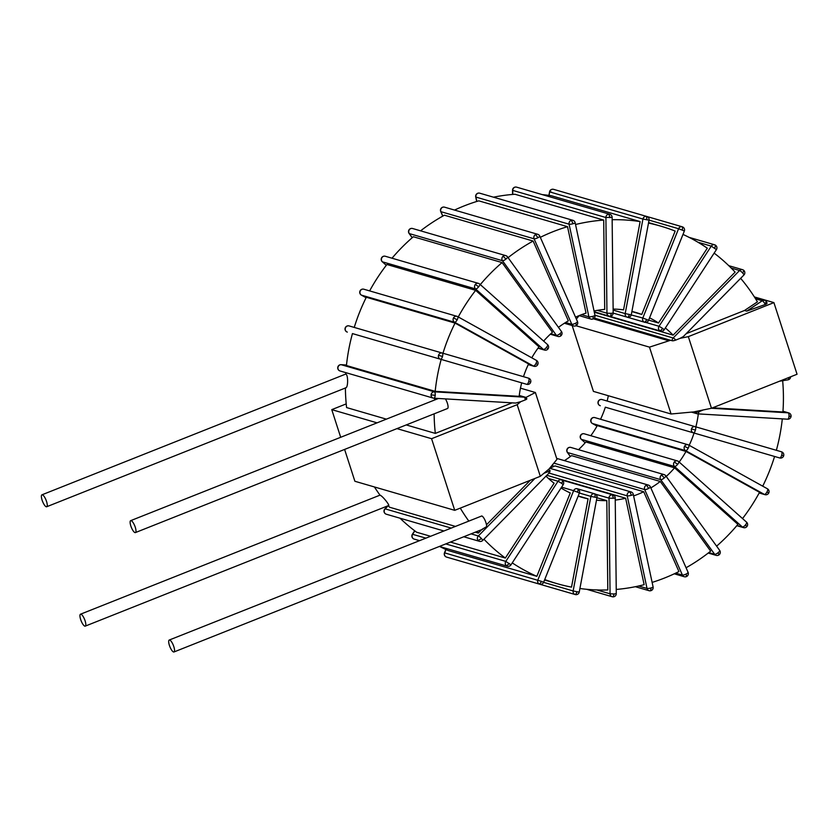 <?xml version="1.0" encoding="UTF-8"?>
<svg xmlns="http://www.w3.org/2000/svg" width="839" height="839" viewBox="0 0 839 839"><rect width="100%" height="100%" fill="white"/><g stroke="black" fill="none" stroke-linecap="round" stroke-linejoin="round"><path stroke-width="1.26" d="M525.665 397.581L535.376 392.495L556.97 459.353L549.021 469.022L540.306 476.311L454.717 510.332L354.897 481.271L344.609 449.421M695.342 412.389A3.209 2.989 106.2 0 0 697.66 413.847A3.209 1.133 -86.6 0 0 697.744 413.868A3.209 1.133 -86.6 0 0 698.96 411.697A3.146 0.661 162.1 0 1 695.342 412.389L693.696 411.907L671.074 413.994L649.48 347.136L670.56 340.277L594.274 318.075M754.387 296.933L773.915 302.617L797.05 374.246L711.472 408.268L693.696 411.907M535.376 392.495L520.474 388.163M525.885 397.392L519.268 395.473M540.306 476.311L517.17 404.681L520.799 401.65L515.628 403.066L433.91 398.21A3.209 1.133 -86.6 0 0 435.21 395.337A3.209 1.133 -86.6 0 0 434.382 391.823A3.209 2.989 106.2 0 0 433.197 398.095A3.209 2.989 106.2 0 0 433.815 398.2A3.209 1.133 -86.6 0 0 433.91 398.21A3.209 3.209 0 0 1 433.197 398.095L340.026 370.964A3.209 2.989 -73.8 0 1 337.928 367.713L337.729 367.608A3.209 3.209 0 0 0 340.026 370.964M517.17 404.681L431.582 438.703L396.941 428.614M376.889 422.783L331.762 409.642L346.213 403.895M434.13 413.837A186.122 173.642 106.2 0 0 435.326 433.396L406.233 424.933M386.171 419.091L346.591 407.565A186.122 173.642 106.2 0 1 345.395 388.006M435.326 433.396L512.157 402.856M773.915 302.617L688.337 336.638L680.093 338.327L675.825 340.068A3.209 0.577 -135.5 0 0 673.161 337.991A3.209 2.989 106.2 0 0 672.207 340.76L670.56 340.277M680.093 338.327L683.313 336.586L743.91 275.014A3.209 3.209 0 0 0 744.004 270.609L743.836 270.515A3.209 2.989 106.2 0 0 739.579 270.494A3.209 0.577 44.5 0 1 742.725 273.084A3.209 0.577 44.5 0 1 743.91 275.014M686.176 333.681L744.539 310.472L746.752 311.122L765.283 304.494A3.094 0.65 162.1 0 0 767.003 303.33A3.209 3.209 0 0 0 764.696 300.372A3.209 2.989 106.2 0 0 762.263 300.761A3.209 0.776 56.3 0 1 764.906 303.77L766.385 301.715A3.209 2.989 106.2 0 0 764.696 300.372L754.722 297.467M593.362 318.81L668.526 340.697M337.928 367.713A3.209 2.989 -73.8 0 1 341.211 364.703L434.382 391.823L524.323 397.162A3.209 1.133 93.4 0 1 525.183 399.951A3.146 0.661 162.1 0 0 526.819 398.745A3.146 0.661 162.1 0 0 526.64 398.63A3.209 2.989 106.2 0 0 524.323 397.162L519.236 395.683M337.729 367.608A3.209 3.209 0 0 1 341.116 364.682L346.507 365.007L341.211 364.703A3.209 1.133 -86.6 0 0 341.116 364.682A3.209 1.133 -86.6 0 0 340.991 364.692M435.179 391.352A186.122 173.642 106.2 0 1 441.178 359.417L352.443 333.586A186.122 173.642 106.2 0 0 346.444 365.521L435.179 391.352L519.152 396.333A96.265 89.815 -73.8 0 1 521.69 382.846M525.183 399.951L520.799 401.65M42.39 494.821A6.418 1.867 -111.7 0 0 41.95 494.821A6.418 1.867 -111.7 0 0 42.328 500.81A6.418 1.867 -111.7 0 0 46.25 506.756A6.418 1.867 -111.7 0 0 46.69 506.746A6.418 1.867 -111.7 0 0 46.313 500.768A6.418 1.867 -111.7 0 0 42.39 494.821M613.131 309.088A96.265 89.815 -73.8 0 1 623.555 309.853L640.126 221.58L551.391 195.749A186.122 173.642 106.2 0 0 542.204 194.606M594.054 311.007A96.265 89.815 -73.8 0 1 604.709 309.402L603.713 220.091L514.978 194.26A186.122 173.642 106.2 0 0 493.479 197.186M454.528 210.075A186.122 173.642 -73.8 0 1 478.796 200.846L567.531 226.677A186.122 173.642 106.2 0 0 540.316 237.322M508.077 257.646A186.122 173.642 106.2 0 1 533.143 241.045L444.408 215.214A186.122 173.642 106.2 0 0 420.591 230.83M458.262 316.943A186.122 173.642 106.2 0 1 475.65 290.325L386.915 264.495A186.122 173.642 106.2 0 0 369.632 290.902M480.296 284.589A186.122 173.642 106.2 0 1 502.068 262.576L413.333 236.745A186.122 173.642 106.2 0 0 392.012 258.213M433.564 357.194L440.496 359.218A3.209 1.154 -73.8 0 0 442.499 356.46L438.524 355.296A3.209 2.989 106.2 0 0 440.496 359.218L526.735 384.314A3.209 3.209 0 0 0 530.709 382.133A3.209 3.209 0 0 0 528.528 378.158L523.484 376.69A96.265 89.815 -73.8 0 1 528.58 363.948L455.053 323.088L366.318 297.258A186.122 173.642 106.2 0 0 354.236 327.42L349.118 325.931A3.209 3.209 0 0 0 345.144 328.112A3.209 3.209 0 0 0 347.325 332.097A3.209 2.989 -73.8 0 1 345.353 328.175L345.144 328.112M439.751 546.535A186.122 173.642 106.2 0 0 448.12 550.499L536.855 576.33A186.122 173.642 106.2 0 1 512.241 562.885M400.025 518.208A186.122 173.642 106.2 0 0 416.605 532.22L430.376 536.226M549.702 468.256A96.265 89.815 106.2 0 0 554.988 465.907L643.723 491.738A96.265 89.815 -73.8 0 1 633.613 495.901M650.844 487.899A96.265 89.815 -73.8 0 0 660.272 481.46L571.537 455.629A96.265 89.815 -73.8 0 1 564.427 460.632M608.338 395.725A96.265 89.815 -73.8 0 1 607.121 401.042M689.186 445.299A96.265 89.815 -73.8 0 0 694.063 433.029L779.693 457.958A3.209 3.209 0 0 0 783.668 455.776A3.209 3.209 0 0 0 781.487 451.791L695.248 426.694A3.209 2.989 106.2 0 0 691.472 428.939A3.209 2.989 106.2 0 0 693.454 432.851L605.328 407.198A96.265 89.815 -73.8 0 1 600.546 419.269M666.229 476.447A96.265 89.815 -73.8 0 0 674.577 467.826L585.842 441.996A96.265 89.815 -73.8 0 1 578.511 449.683M679.181 462.048A96.265 89.815 -73.8 0 0 686.008 451.445L597.274 425.614A96.265 89.815 -73.8 0 1 590.813 435.714M374.425 486.956A186.122 173.642 106.2 0 0 380.098 495.272C382.364 495.608 391.226 506.85 388.153 505.55M388.258 505.676A186.122 173.642 106.2 0 0 389.6 507.238L455.231 526.347M345.836 372.652A186.122 173.642 106.2 0 0 345.741 374.225C348.237 373.911 348.363 388.74 345.395 387.838M594.306 312.192L673.119 335.139L735.121 272.119A186.122 173.642 106.2 0 0 714.136 253.116M675.825 340.068A3.146 0.661 162.1 0 1 672.207 340.76M616.235 589.439A186.122 173.642 106.2 0 0 644.142 584.678L625.642 498.23A96.265 89.815 -73.8 0 1 615.249 500.075M579.906 588.506A186.122 173.642 106.2 0 0 607.803 589.943L606.817 500.631A96.265 89.815 -73.8 0 1 596.487 500.17M544.731 579.55A186.122 173.642 106.2 0 0 556.75 583.566A186.122 173.642 106.2 0 0 571.516 587.122L588.087 498.848A96.265 89.815 -73.8 0 1 581.867 497.296A96.265 89.815 -73.8 0 1 578.144 496.111M483.935 539.204A186.122 173.642 106.2 0 0 505.34 558.05L450.428 542.067M530.709 382.133L528.738 381.556A3.209 1.154 106.2 0 0 528.528 378.158L442.971 353.25A186.122 173.642 106.2 0 1 455.053 323.088M744.539 310.472L757.428 301.862A186.122 173.642 106.2 0 0 740.648 278.328M649.564 317.845A96.265 89.815 -73.8 0 1 658.521 323.005L707.298 248.176A186.122 173.642 106.2 0 0 682.988 234.417M631.914 311.426A96.265 89.815 -73.8 0 1 635.679 312.423A96.265 89.815 -73.8 0 1 641.762 314.457L675.164 231.082A186.122 173.642 106.2 0 0 660.796 226.152A186.122 173.642 106.2 0 0 648.495 223.09M640.126 221.58A186.122 173.642 106.2 0 0 612.145 219.713M686.061 567.751A186.122 173.642 106.2 0 0 710.643 551.139L660.272 481.46M652.123 582.402A186.122 173.642 106.2 0 0 678.929 571.548L643.723 491.738M716.611 546.158A186.122 173.642 106.2 0 0 737.911 524.344L674.577 467.826M742.525 518.575A186.122 173.642 106.2 0 0 759.536 492.315L686.008 451.445M762.724 486.169A186.122 173.642 106.2 0 0 774.575 456.468L694.063 433.029M776.369 450.302A186.122 173.642 106.2 0 0 782.305 418.881M712.605 407.817L782.923 411.991A186.122 173.642 106.2 0 0 782.661 380.707M603.713 220.091A186.122 173.642 106.2 0 0 575.544 224.506M475.293 532.188L478.335 533.069A186.122 173.642 106.2 0 1 476.992 531.507M460.275 508.119A186.122 173.642 106.2 0 0 468.833 521.103L169.247 640.031A6.418 1.867 -111.7 0 0 169.625 646.02A6.418 1.867 -111.7 0 0 173.547 651.966A6.418 1.867 -111.7 0 0 173.988 651.966A6.418 1.867 -111.7 0 0 173.6 645.978A6.418 1.867 -111.7 0 0 169.688 640.031A6.418 1.867 -111.7 0 0 169.247 640.031M434.592 398.252A186.122 173.642 106.2 0 0 434.476 400.056L130.685 520.652A6.418 1.867 -111.7 0 0 131.062 526.64A6.418 1.867 -111.7 0 0 134.985 532.587A6.418 1.867 -111.7 0 0 135.425 532.576A6.418 1.867 -111.7 0 0 135.048 526.598A6.418 1.867 -111.7 0 0 131.125 520.652A6.418 1.867 -111.7 0 0 130.685 520.652M613.12 498.303L615.218 497.947A3.209 3.209 0 0 0 612.91 494.905A3.209 2.989 106.2 0 0 608.999 498.135L613.12 498.303A3.209 1.101 87 0 0 611.977 494.79M614.179 593.97L610.058 593.802A3.209 2.989 106.2 0 0 613.11 596.833L614.179 593.97L616.277 593.613L615.218 497.947M586.608 589.282L612.176 596.728A3.209 3.209 0 0 0 613.236 596.854L613.11 596.833M596.938 497.758L606.817 500.631M665.337 327.997A96.265 89.815 -73.8 0 1 673.119 335.139M575.533 317.173A96.265 89.815 -73.8 0 1 586.031 313.125L567.531 226.677M533.143 241.045L568.349 320.855A96.265 89.815 -73.8 0 0 558.459 327.346M475.65 290.325L538.984 346.843A96.265 89.815 -73.8 0 0 531.79 357.813M502.068 262.576L552.44 332.265A96.265 89.815 -73.8 0 0 543.641 341.106M523.484 376.69L442.971 353.25M536.855 576.33L570.258 492.954A96.265 89.815 -73.8 0 1 561.05 488.015M545.979 476.143A96.265 89.815 -73.8 0 0 554.107 483.222L505.34 558.05M698.321 413.9A96.265 89.815 -73.8 0 1 695.856 426.873M482.006 529.346L486.63 526.661A6.418 1.867 -111.7 0 0 485.036 520.285A6.418 1.867 -111.7 0 0 481.775 515.964L468.833 521.103M530.269 480.296L486.484 524.784M481.733 529.629L478.335 533.069M438.44 398.483L434.476 400.056M631.882 311.573L641.762 314.457M648.652 320.131L658.521 323.005M546.829 475.283L625.642 498.23M578.207 495.975L588.087 498.848M677.671 464.345A3.209 1.059 -48.3 0 0 678.699 461.618A3.209 1.059 -48.3 0 0 678.552 461.544A3.209 2.989 106.2 0 0 674.304 461.995A3.209 2.989 106.2 0 0 674.577 466.494A3.209 1.059 -48.3 0 0 677.671 464.345L674.304 461.995M746.385 522.068A3.209 1.059 131.7 0 1 746.542 522.152A3.209 1.059 131.7 0 1 745.514 524.868A3.209 1.059 131.7 0 1 742.41 527.018A3.209 2.989 106.2 0 0 743.501 527.626L736.799 525.675M745.514 524.868L746.658 526.567M581.144 439.101A3.209 1.059 -48.3 0 0 581.259 439.29A3.209 1.059 -48.3 0 0 581.406 439.363A3.209 2.989 -73.8 0 1 584.29 433.815A3.209 3.209 0 0 0 580.892 434.885L581.133 434.875M684.498 446.358L688.232 448.141A3.209 1.133 -60.9 0 0 688.683 445.016A3.209 1.133 -60.9 0 0 688.599 444.985A3.209 2.989 106.2 0 0 684.498 446.358A3.209 2.989 106.2 0 0 685.652 450.658L764.402 494.433A3.209 2.989 106.2 0 0 764.979 494.674L759.18 492.986M688.756 445.069L767.349 488.749A3.209 1.133 119.1 0 1 767.433 488.791A3.209 1.133 119.1 0 1 766.993 491.916A3.209 1.133 119.1 0 1 764.402 494.433L759.211 492.923M766.993 491.916L768.503 493.049M591.107 419.217L591.327 419.238A3.209 2.989 -73.8 0 1 594.851 417.612A3.209 3.209 0 0 0 592.397 423.506A3.209 1.133 -60.9 0 0 592.481 423.538A3.209 2.989 -73.8 0 1 591.327 419.238M592.292 423.422A3.209 1.133 -60.9 0 0 592.397 423.506L597.022 426.076L592.481 423.538L685.652 450.658A3.209 1.133 -60.9 0 0 688.232 448.141M664.247 477.978A3.209 0.933 -35.9 0 0 665.746 475.776A3.209 3.209 0 0 0 664.037 474.58A3.209 2.989 106.2 0 0 660.723 479.656A3.209 0.933 -35.9 0 0 664.247 477.978A3.209 0.682 50.4 0 0 661.342 475.168M719.505 550.3A3.209 0.933 144.1 0 1 719.694 550.415A3.209 0.933 144.1 0 1 718.205 552.618A3.209 0.933 144.1 0 1 714.681 554.296A3.209 2.989 106.2 0 0 716.191 555.376L708.21 553.058M718.205 552.618L718.887 554.789M567.919 448.068A3.209 3.209 0 0 0 567.374 452.41A3.209 0.933 -35.9 0 0 567.552 452.536A3.209 2.989 -73.8 0 1 570.866 447.449A3.209 3.209 0 0 0 567.919 448.068L568.171 448.047M665.558 475.661A3.209 2.989 106.2 0 0 664.037 474.58L570.866 447.449M781.487 451.791A3.209 1.154 106.2 0 1 781.696 455.199A3.209 1.154 106.2 0 1 779.693 457.958L774.575 456.468M691.472 428.939L695.458 430.092A3.209 1.154 -73.8 0 0 695.248 426.694L602.077 399.563A3.209 3.209 0 0 0 598.102 401.755L598.301 401.808A3.209 2.989 -73.8 0 1 602.077 399.563M781.696 455.199L783.458 455.713M691.944 412.264L697.041 413.742A3.209 3.209 0 0 0 697.744 413.868L787.695 419.206A3.209 3.209 0 0 0 788.775 412.924A3.209 2.989 106.2 0 0 788.167 412.819A3.209 1.133 93.4 0 1 788.996 416.322A3.209 1.133 93.4 0 1 787.695 419.206A3.209 1.133 93.4 0 1 787.601 419.185L697.838 413.868M698.96 411.697L703.229 409.956M788.996 416.322L790.883 416.175M579.151 315.642L576.362 319.04M671.074 413.994L593.435 391.394L572.156 325.511M575.974 325.742L649.48 347.136M782.965 411.299L788.167 412.819L711.472 408.268L688.337 336.638M592.942 316.313A3.209 0.577 167.9 0 1 588.894 316.806A3.209 2.989 106.2 0 0 592.502 319.082A3.209 0.996 -105.5 0 0 592.691 319.082A3.209 0.996 -105.5 0 0 592.942 316.313A3.209 0.577 167.9 0 0 594.977 315.317L575.155 222.723A3.209 3.209 0 0 0 572.922 220.311A3.209 2.989 106.2 0 0 569.083 224.202A3.209 0.577 -12.1 0 0 573.131 223.709A3.209 0.577 -12.1 0 0 575.155 222.723M573.131 223.709L571.359 220.3M476.688 201.486L475.713 196.934A3.209 0.577 -12.1 0 0 475.912 197.081A3.209 2.989 -73.8 0 1 478.188 193.18A3.209 0.996 -105.5 0 0 477.989 193.18A3.209 0.996 -105.5 0 0 477.79 193.327M611.075 313.356L606.954 313.188A3.209 2.989 106.2 0 0 610.005 316.219A3.209 1.101 -93 0 0 610.131 316.23A3.209 1.101 -93 0 0 611.075 313.356L613.173 312.989L612.124 217.322A3.209 3.209 0 0 0 609.806 214.281A3.209 2.989 106.2 0 0 605.905 217.521L612.124 217.322M610.016 217.689L608.873 214.176M515.702 187.055A3.209 2.989 -73.8 0 1 516.635 187.16A3.209 3.209 0 0 0 512.535 190.275L512.734 190.39A3.209 2.989 -73.8 0 1 515.702 187.055A3.209 1.101 -93 0 0 515.576 187.034A3.209 1.101 -93 0 0 515.408 187.076M648.547 488.466A3.209 0.776 -23.8 0 0 650.372 486.851A3.209 3.209 0 0 0 648.337 485.068A3.209 2.989 106.2 0 0 644.709 489.588A3.209 0.776 -23.8 0 0 648.547 488.466A3.209 0.86 62.2 0 0 646.187 485.299M687.886 572.198A3.209 0.776 156.2 0 1 688.085 572.334A3.209 0.776 156.2 0 1 686.26 573.96A3.209 0.776 156.2 0 1 682.411 575.072A3.209 2.989 106.2 0 0 684.246 576.718L674.283 573.813M686.26 573.96L686.407 576.487M650.173 486.704A3.209 2.989 106.2 0 0 648.337 485.068L556.656 458.377M629.25 314.426L625.191 313.597A3.209 2.989 106.2 0 0 627.247 317.184L627.247 317.184A3.209 2.989 106.2 0 0 627.551 317.257A3.209 1.154 -80.2 0 0 627.603 317.268A3.209 1.154 -80.2 0 0 629.25 314.426L642.81 318.023A3.209 2.989 106.2 0 0 644.677 322.26L613.173 313.094M647.005 219.881L646.481 216.399A3.209 2.989 106.2 0 0 642.936 219.042L649.05 220.143L631.295 314.698A3.209 3.209 0 0 1 627.247 317.184M613.141 310.094L625.191 313.597L642.936 219.042L549.765 191.921A3.209 2.989 -73.8 0 1 553.31 189.278A3.209 1.154 -80.2 0 0 553.268 189.268A3.209 3.209 0 0 0 549.566 191.837L549.115 195.414M644.383 322.155A3.209 1.154 -67.3 0 0 646.68 319.502L642.81 318.023L678.583 228.722L682.453 230.201L682.537 226.897A3.209 2.989 106.2 0 0 678.583 228.722L649.05 220.122A3.209 3.209 0 0 0 646.785 216.472L646.785 216.472A3.209 2.989 106.2 0 0 646.481 216.399M551.611 192.11L549.566 191.837L548.905 195.382M682.453 230.201L684.33 231.071L648.547 320.372L646.68 319.502M684.33 231.071A3.209 3.209 0 0 0 682.579 226.918L682.537 226.897M589.072 199.672L682.243 226.792A3.209 3.209 0 0 1 682.579 226.918M659.748 330.702A3.209 1.101 -54.6 0 0 662.6 328.353L659.034 326.277A3.209 2.989 106.2 0 0 660.587 331.111L594.222 311.783M714.838 248.197L715.468 245.198A3.209 2.989 106.2 0 0 711.273 246.131L716.412 249.623L664.173 329.779L662.6 328.353M716.412 249.623A3.209 3.209 0 0 0 715.583 245.261L715.468 245.198M575.795 325.721A3.209 0.86 -117.8 0 0 576.036 325.71A3.209 0.86 -117.8 0 0 575.648 323.193A3.209 0.776 156.2 0 1 571.81 324.305A3.209 2.989 106.2 0 0 573.645 325.952L564.385 323.256M537.946 237.699L535.576 234.532A3.209 2.989 106.2 0 0 534.097 238.821A3.209 0.776 -23.8 0 0 537.946 237.699A3.209 0.776 -23.8 0 0 539.771 236.084L577.473 321.568A3.209 0.776 156.2 0 1 575.648 323.193M565.591 322.501L571.81 324.305L534.097 238.821L440.926 211.69A3.209 2.989 -73.8 0 1 442.405 207.401A3.209 0.86 -117.8 0 0 442.174 207.411A3.209 3.209 0 0 0 440.727 211.554A3.209 0.776 -23.8 0 0 440.926 211.69L442.856 216.074M539.571 235.937A3.209 2.989 106.2 0 0 535.576 234.532M560.641 335.841A3.209 0.682 -129.6 0 0 560.882 335.82A3.209 0.682 -129.6 0 0 559.949 333.681A3.209 0.933 144.1 0 1 556.425 335.359A3.209 2.989 106.2 0 0 557.945 336.439L550.3 334.205M506.001 259.041L503.096 256.231A3.209 2.989 106.2 0 0 502.477 260.719A3.209 0.933 -35.9 0 0 506.001 259.041A3.209 0.933 -35.9 0 0 507.49 256.828L561.438 331.478A3.209 0.933 144.1 0 1 559.949 333.681M412.253 237.678L409.306 233.588A3.209 2.989 -73.8 0 1 409.914 229.099A3.209 0.682 -129.6 0 0 409.673 229.12A3.209 3.209 0 0 0 409.117 233.473A3.209 0.933 -35.9 0 0 409.306 233.588L502.477 260.719L556.425 335.359L550.824 333.723M507.301 256.713A3.209 2.989 106.2 0 0 503.096 256.231M544.521 350.073A3.209 3.209 0 0 0 547.919 349.003L546.525 347.315A3.209 1.059 131.7 0 1 543.431 349.464A3.209 2.989 106.2 0 0 544.521 350.073L537.998 348.175M478.691 286.791A3.209 1.059 -48.3 0 0 479.719 284.075A3.209 1.059 -48.3 0 0 479.572 283.991A3.209 2.989 106.2 0 0 475.314 284.442A3.209 2.989 106.2 0 0 475.587 288.941A3.209 1.059 -48.3 0 0 478.691 286.791L475.314 284.442M538.166 347.933L543.431 349.464L475.587 288.941L382.416 261.82A3.209 2.989 -73.8 0 1 382.144 257.321L381.913 257.332A3.209 3.209 0 0 0 382.269 261.737A3.209 1.059 -48.3 0 0 382.416 261.82L386.307 265.281M382.164 261.548A3.209 1.059 -48.3 0 0 382.269 261.737L386.286 265.313M533.961 366.276A3.209 3.209 0 0 0 537.705 364.671L535.964 363.518A3.209 1.133 119.1 0 1 533.384 366.035A3.209 2.989 106.2 0 0 533.961 366.276L528.266 364.619M457.213 319.743A3.209 1.133 -60.9 0 0 457.664 316.618A3.209 1.133 -60.9 0 0 457.58 316.576A3.209 2.989 106.2 0 0 453.48 317.96A3.209 2.989 106.2 0 0 454.623 322.26A3.209 1.133 -60.9 0 0 457.213 319.743L453.48 317.96M366.098 297.709L361.452 295.139A3.209 2.989 -73.8 0 1 360.309 290.839L360.088 290.818A3.209 3.209 0 0 0 361.368 295.097A3.209 1.133 -60.9 0 0 361.452 295.139L454.623 322.26L533.384 366.035L528.297 364.556M361.273 295.024A3.209 1.133 -60.9 0 0 361.368 295.097L366.087 297.719M442.499 356.46A3.209 1.154 -73.8 0 0 442.289 353.051L349.118 325.931A3.209 2.989 -73.8 0 0 345.353 328.175M528.738 381.556A3.209 1.154 106.2 0 1 526.735 384.314M442.289 353.051A3.209 2.989 106.2 0 0 438.524 355.296M561.606 483.306L563.179 484.732A3.209 3.209 0 0 0 562.35 480.369A3.209 1.101 125.4 0 1 561.606 483.306L558.04 481.24L505.802 561.385A3.209 2.989 106.2 0 0 507.354 566.22A3.209 3.209 0 0 0 510.941 564.888L505.802 561.385L445.782 543.913M509.367 563.462L506.515 565.811M419.364 540.599L414.183 539.099A3.209 2.989 -73.8 0 1 413.344 538.69A3.209 1.101 125.4 0 1 413.218 538.628A3.209 1.101 125.4 0 1 413.103 538.502M612.91 494.905L561.385 479.908A3.209 3.209 0 0 1 562.35 480.369A3.209 1.101 125.4 0 0 562.235 480.317A3.209 2.989 106.2 0 0 558.04 481.24L548.381 478.429M425.719 538.072L412.389 534.265A3.209 3.209 0 0 0 414.183 539.099M479.468 541.333A3.209 3.209 0 0 0 482.656 540.505A3.209 0.577 -135.5 0 0 481.471 538.575A3.209 0.577 -135.5 0 0 478.324 535.985A3.209 2.989 106.2 0 0 479.468 541.333L463.768 536.761M548.318 471.57A3.209 0.577 44.5 0 1 549.073 473.007A3.209 3.209 0 0 0 549.975 470.427A3.146 0.661 162.1 0 1 548.318 471.57L543.934 473.28M548.129 469.777L549.776 470.249A3.146 0.661 162.1 0 1 549.975 470.427M450.994 528.025L385.153 508.864A3.209 0.577 -135.5 0 0 384.902 508.874A3.209 3.209 0 0 0 384.807 513.279A3.209 0.996 138 0 1 384.713 513.038M80.953 614.2A6.418 1.867 -111.7 0 0 80.513 614.2A6.418 1.867 -111.7 0 0 80.89 620.189A6.418 1.867 -111.7 0 0 84.812 626.135A6.418 1.867 -111.7 0 0 85.253 626.125A6.418 1.867 -111.7 0 0 84.865 620.147A6.418 1.867 -111.7 0 0 80.953 614.2M386.297 514.213A3.209 2.989 -73.8 0 1 384.975 513.374A3.209 0.996 138 0 1 384.807 513.279A3.209 3.209 0 0 0 386.297 514.213L443.716 530.919M481.471 538.575L478.146 540.505M631.253 495.346A3.209 0.577 -12.1 0 0 633.288 494.349A3.209 3.209 0 0 0 631.043 491.937A3.209 2.989 106.2 0 0 627.205 495.839A3.209 0.577 -12.1 0 0 631.253 495.346A3.209 0.996 74.5 0 0 629.481 491.937M651.074 587.94A3.209 0.577 167.9 0 1 647.026 588.433A3.209 2.989 106.2 0 0 650.624 590.708L651.074 587.94A3.209 0.577 167.9 0 0 653.099 586.954L633.288 494.349M635.333 586.702L649.061 590.698A3.209 3.209 0 0 0 650.823 590.708L650.624 590.708M594.945 497.223L596.99 497.496A3.209 3.209 0 0 0 594.736 493.825L594.736 493.825A3.209 2.989 106.2 0 0 590.887 496.394L594.945 497.223A3.209 1.154 99.8 0 0 594.432 493.752M577.201 591.778L573.142 590.95A3.209 2.989 106.2 0 0 575.197 594.536L575.197 594.536A3.209 2.989 106.2 0 0 575.502 594.61L577.201 591.778L579.246 592.051L596.99 497.496M446.568 557.096A3.209 2.989 -73.8 0 1 446.275 556.991A3.209 1.154 112.7 0 1 446.222 556.97A3.209 3.209 0 0 0 446.568 557.096L539.739 584.217A3.209 3.209 0 0 0 543.609 582.329L541.742 581.458L539.446 584.112A3.209 2.989 106.2 0 0 539.739 584.217L575.197 594.536A3.209 3.209 0 0 0 575.544 594.62L575.502 594.61M577.515 492.157L579.392 493.028A3.209 3.209 0 0 0 577.641 488.875A3.209 1.154 112.7 0 1 577.515 492.157L573.645 490.679L537.872 579.98A3.209 2.989 106.2 0 0 539.446 584.112M541.742 581.458L444.481 552.817A3.209 3.209 0 0 0 446.222 556.97L446.222 556.97A3.209 1.154 112.7 0 1 446.17 556.939M594.736 493.825L577.305 488.749A3.209 3.209 0 0 1 577.641 488.875A3.209 1.154 112.7 0 0 577.599 488.854A3.209 2.989 106.2 0 0 573.645 490.679L561.595 487.165M764.906 303.77A3.209 0.776 56.3 0 1 765.283 304.494M135.425 532.576L447.512 408.52A6.418 1.867 -111.7 0 0 447.827 404.891A6.418 1.867 -111.7 0 0 445.415 398.892M742.725 273.084L743.836 270.515M435.21 395.337L431.099 394.833M431.582 438.703L454.717 510.332M331.762 409.642L340.655 437.182M788.608 377.602A3.209 1.059 80.7 0 1 787.968 379.836A3.209 1.059 80.7 0 1 787.8 379.826M433.994 398.21L515.524 403.045M731.209 268.06L739.579 270.494L673.161 337.991L594.956 315.223M595.638 494.244L608.999 498.135L610.058 593.802L596.802 589.943M585.192 442.751L581.406 439.363L674.577 466.494L742.41 527.018L736.988 525.445M570.415 456.489L567.552 452.536L660.723 479.656L714.681 554.296L708.808 552.586M693.454 432.851A3.209 1.154 -73.8 0 0 695.458 430.092M598.102 401.755A3.209 3.209 0 0 0 600.284 405.73A3.209 2.989 -73.8 0 1 598.301 401.808M476.846 201.433L475.912 197.081L569.083 224.202L588.894 316.806L581.553 314.667M478.188 193.18A3.209 2.989 -73.8 0 1 479.751 193.19A3.209 3.209 0 0 0 475.713 196.934M512.776 194.428L512.734 190.39L605.905 217.521L606.954 313.188L597.305 310.378M553.855 463.138L644.709 489.588L682.411 575.072L675.72 573.131M553.383 466.662L552.534 464.743M698.017 242.261L711.273 246.131L659.034 326.277L645.663 322.386M577.274 321.431A3.209 0.776 156.2 0 1 577.473 321.568A3.209 3.209 0 0 1 573.645 325.952M442.405 207.401A3.209 2.989 -73.8 0 1 444.565 207.17A3.209 3.209 0 0 0 442.174 207.411M561.26 331.353A3.209 0.933 144.1 0 1 561.438 331.478A3.209 3.209 0 0 1 557.945 336.439M409.914 229.099A3.209 2.989 -73.8 0 1 412.61 228.512A3.209 3.209 0 0 0 409.673 229.12M547.406 344.514A3.209 1.059 131.7 0 1 547.552 344.598A3.209 1.059 131.7 0 1 546.525 347.315M382.144 257.321A3.209 2.989 -73.8 0 1 385.311 256.262A3.209 3.209 0 0 0 381.913 257.332M360.309 290.839A3.209 2.989 -73.8 0 1 363.832 289.214L457.003 316.334A3.209 3.209 0 0 1 457.664 316.618L536.415 360.382A3.209 1.133 119.1 0 0 536.331 360.351L457.737 316.67M537.705 364.671A3.209 3.209 0 0 0 536.415 360.382A3.209 1.133 119.1 0 1 535.964 363.518M413.344 538.69A3.209 2.989 -73.8 0 1 412.631 534.265L414.823 530.888M534.957 478.44L478.324 535.985L471.057 533.866M384.975 513.374A3.209 2.989 -73.8 0 1 385.153 508.864L388.268 505.686M549.01 473.07L627.205 495.839L647.026 588.433L638.647 586M579.382 493.049L590.887 496.394L573.142 590.95L543.609 582.35M446.275 556.991A3.209 2.989 -73.8 0 1 444.701 552.859L446.023 549.555M746.752 311.122L762.263 300.761L755.572 298.82M526.819 398.745A3.209 3.209 0 0 0 524.941 397.267L519.247 395.609M345.752 374.058L41.95 494.821M544.542 580.011L556.75 583.566M648.589 222.597L660.796 226.152M613.236 596.854A3.209 3.209 0 0 0 616.277 593.613M743.501 527.626A3.209 3.209 0 0 0 746.542 522.152L678.699 461.618A3.209 3.209 0 0 0 677.461 460.936L584.29 433.815M580.892 434.885A3.209 3.209 0 0 0 581.259 439.29L585.171 442.782M764.979 494.674A3.209 3.209 0 0 0 767.433 488.791L688.683 445.016A3.209 3.209 0 0 0 688.022 444.743L594.851 417.612M716.191 555.376A3.209 3.209 0 0 0 719.694 550.415L665.746 475.776M567.374 452.41L570.352 456.542M788.775 412.924L782.976 411.225M572.922 220.311L479.751 193.19M594.977 315.317A3.209 3.209 0 0 1 590.939 319.072L579.099 315.621M609.806 214.281L516.635 187.16M512.577 194.449L512.535 190.275M609.072 316.114A3.209 3.209 0 0 0 613.173 312.989M684.246 576.718A3.209 3.209 0 0 0 688.085 572.334L650.372 486.851M552.45 464.848L553.279 466.715M646.785 216.472L553.614 189.352M644.677 322.26A3.209 3.209 0 0 0 648.547 320.372M715.583 245.261A3.209 3.209 0 0 0 714.629 244.789L689.05 237.353M660.587 331.111A3.209 3.209 0 0 0 664.173 329.779M539.771 236.084A3.209 3.209 0 0 0 537.736 234.301L444.565 207.17M442.751 216.137L440.727 211.554M507.49 256.828A3.209 3.209 0 0 0 505.791 255.633L412.61 228.512M412.201 237.731L409.117 233.473M385.311 256.262L478.482 283.383A3.209 3.209 0 0 1 479.719 284.075L547.552 344.598A3.209 3.209 0 0 1 547.919 349.003M363.832 289.214A3.209 3.209 0 0 0 360.088 290.818M510.941 564.888L563.179 484.732M507.354 566.22L439.426 546.441M414.676 530.772L412.389 534.265M482.656 540.505L549.073 473.007M387.922 505.812L384.902 508.874M380.004 495.146L80.513 614.2M388.541 505.56L85.253 626.125M482.761 529.21L173.988 651.966M650.823 590.708A3.209 3.209 0 0 0 653.099 586.954M631.043 491.937L549.66 468.246M575.544 594.62A3.209 3.209 0 0 0 579.246 592.051M543.609 582.329L579.392 493.028M445.824 549.472L444.481 552.817M345.888 387.807L46.69 506.746M744.004 270.609A3.209 3.209 0 0 0 742.515 269.676L728.787 265.68M779.515 381.221L787.968 379.836A3.209 3.209 0 0 0 790.653 376.784"/></g></svg>
